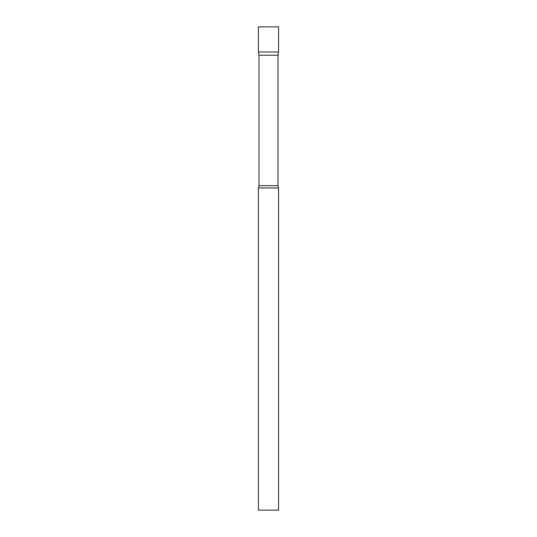 <?xml version="1.0" encoding="UTF-8"?>
<svg xmlns="http://www.w3.org/2000/svg" width="537" height="537" viewBox="0 0 537 537"><rect width="100%" height="100%" fill="white"/><g stroke="black" fill="none" stroke-linecap="round" stroke-linejoin="round"><path stroke-width="0.81" d="M258.995 55.21L258.431 52.015L278.569 52.015L278.569 26.85L258.431 26.85L258.431 52.015L278.569 52.015L278.005 55.21L258.995 55.21L258.995 185.688L258.431 187.95L258.431 510.15L278.569 510.15L278.569 187.95L258.431 187.95M278.005 55.21L278.005 185.688L258.995 185.688M278.005 185.688L278.569 187.95"/></g></svg>
